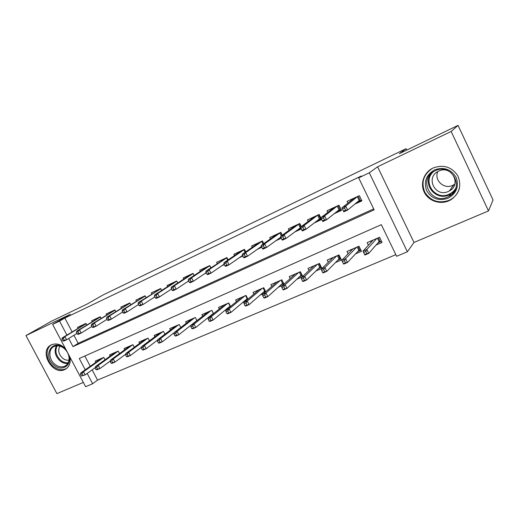 <?xml version="1.0" encoding="UTF-8"?>
<svg xmlns="http://www.w3.org/2000/svg" width="519" height="519" viewBox="0 0 519 519"><rect width="100%" height="100%" fill="white"/><g stroke="black" fill="none" stroke-linecap="round" stroke-linejoin="round"><path stroke-width="0.78" d="M65.446 348.619C60.879 344.233 56.24 342.949 51.524 344.772L51.336 344.863C38.445 350.513 52.166 375.814 64.687 369.586L65.245 369.314C69.293 366.875 70.863 362.813 69.948 357.124M448.812 200.821L450.829 199.789C459.575 193.477 461.878 185.432 457.732 175.656C451.647 166.878 443.479 164.309 433.216 167.948L432.535 168.279C423.725 172.743 420.001 183.908 424.328 192.354C428.532 200.859 439.827 204.823 448.812 200.821M92.155 369.865L97.546 380.096L92.629 383.762L85.603 386.707L52.633 324.401L59.529 321.099L66.899 335.047M406.76 150.082L406.092 148.668L103.21 294.883L87.205 304.004L51.212 321.345L25.95 335.585L56.889 393.623L83.338 382.425M406.092 148.668L399.351 153.65L458.043 125.377L493.05 199.971L488.509 210.909L451.147 131.476L377.592 166.787L369.288 172.795L407.383 251.78L396.626 256.289L381.329 224.675L79.271 358.473L85.246 369.781M377.592 166.787L413.987 242.457L488.509 210.909M413.987 242.457L407.383 251.78M97.546 380.096L395.835 254.654M458.043 125.377L451.147 131.476M86.79 324.985L85.972 323.421L77.539 327.366L78.019 328.274M101.114 318.361L100.271 316.739L91.655 320.768L92.142 321.702M115.756 311.595L114.881 309.914L106.077 314.027L106.577 314.988M130.73 304.685L129.821 302.927L120.817 307.138L121.329 308.124M146.04 297.621L145.093 295.791L135.887 300.092L136.413 301.111M161.701 290.4L160.715 288.493L151.301 292.891L151.84 293.936M177.725 283.024L176.694 281.019L167.066 285.521L167.618 286.605M194.125 275.485L193.049 273.377L183.194 277.983L183.765 279.099M210.701 267.914L209.786 265.559L199.698 270.269L200.289 271.431M228.107 259.889L226.926 257.547L216.598 262.374L217.202 263.574M245.727 251.832L244.475 249.341L233.894 254.291L234.523 255.536M263.782 243.593L262.458 240.939L251.618 246.006L252.273 247.31M282.291 235.172L280.883 232.33L269.77 237.52L270.451 238.889M301.279 226.563L299.768 223.501L288.376 228.827L289.089 230.267M314.28 222.936L321.624 219.531L319.127 214.451L307.456 219.913L308.202 221.431M334.249 213.685L341.502 210.325L338.991 205.174L327.015 210.766L327.807 212.388M376.1 245L382.049 242.431L379.545 237.261L367.16 242.652L368.412 245.228M355.541 253.875L361.496 251.306L359.005 246.207L346.932 251.462L348.093 253.836M335.501 262.53L341.457 259.961L338.985 254.926L327.217 260.051L328.3 262.257M315.961 270.963L321.916 268.394L319.47 263.431L307.988 268.427L309.006 270.49M296.9 279.196L302.129 276.938M278.307 287.221L282.641 285.353M260.162 295.052L263.639 293.553M242.451 302.7L245.117 301.552M225.155 310.167L227.043 309.356M208.262 317.466L209.41 316.966M191.751 324.589L192.192 324.401M84.844 356.002L90.248 366.252M302.733 276.368L300.43 271.722L289.226 276.601L290.192 278.541M284.003 284.12L281.856 279.812L270.924 284.574L271.839 286.404M265.734 291.73L263.723 287.714L253.051 292.359L253.927 294.098M247.913 299.178L246.025 295.421L235.6 299.963L236.437 301.61M230.527 306.482L228.736 302.953L218.557 307.384L219.362 308.961M213.549 313.638L211.856 310.31L201.91 314.637L202.676 316.149M196.967 320.645L195.358 317.492L185.64 321.728L186.379 323.175M180.768 327.502L179.23 324.518L169.732 328.657L170.446 330.045M164.938 334.223L163.472 331.388L154.182 335.43L154.876 336.773M149.459 340.808L148.058 338.096L138.969 342.06L139.643 343.351M134.324 347.25L132.981 344.668L124.093 348.541L124.748 349.787M119.526 353.562L118.228 351.091L109.535 354.879L110.171 356.092M105.046 359.751L103.8 357.377L95.288 361.088L95.905 362.262M68.716 338.492L73.01 346.614L374.147 209.838L358.681 177.874L361.321 175.999L64.836 318.056L72.115 331.868M73.912 335.274L78.155 343.319L373.686 208.878M354.743 204.188L361.899 200.872L359.369 195.65L347.081 201.391L347.925 203.124M294.811 231.954L301.189 229.002M275.836 240.751L281.22 238.253M257.32 249.328L261.764 247.271M239.253 257.696L242.801 256.055M221.626 265.864L224.318 264.619M209.786 265.553L210.915 267.772M204.415 273.837L206.29 272.975M187.606 281.629L188.702 281.116M171.192 289.232L171.549 289.07M52.633 324.401L70.37 314.261L25.95 335.585M64.836 318.056L59.529 321.099M358.681 177.874L369.288 172.795M87.173 373.433L92.629 383.762M78.155 343.319L73.01 346.614M452.769 198.479L452.38 198.446M351.032 200.652L350.591 199.75M358.194 196.195L360.42 200.782L361.594 200.237M356.903 202.41L360.42 200.782L359.174 200.535L357.37 196.824L353.711 198.53L341.891 207.905L345.725 206.121L357.513 196.513M344.538 208.002L342.397 208.988L343.461 211.175L345.602 210.182L344.538 208.002L345.725 206.121L347.639 210.046L359.174 200.535M345.602 210.182L347.639 210.046L343.799 211.817L343.461 211.175M341.891 207.905L342.397 208.988M370.702 241.114L371.208 242.165M381.504 241.303L378.027 242.808M378.357 237.773L380.317 241.815L379.091 241.601L377.436 238.176M363.572 252.416L364.623 254.576L366.784 253.648L365.726 251.488L363.572 252.416L362.982 251.164L366.849 249.496L368.743 253.376L379.091 241.601M365.726 251.488L366.849 249.496L376.839 238.435M362.982 251.164L373.148 240.044M366.784 253.648L368.743 253.376L364.87 255.037L364.623 254.576M434.533 169.882C443.862 166.69 451.056 169.194 456.13 177.401C459.224 186.483 456.512 193.438 448.007 198.271C438.73 201.275 431.626 198.745 426.696 190.687C423.549 181.806 426.164 174.871 434.533 169.882M447.657 197.012L449.162 196.247C465.309 187.794 451.465 162.408 435.201 170.764L434.546 171.082C417.73 179.081 430.978 205.148 447.657 197.012M454.748 184.193L452.717 185.367C444.017 189.714 433.715 180.138 437.835 171.575M438.711 171.127C451.342 164.659 462.001 184.362 449.435 190.888L448.338 191.446C435.454 197.778 425.152 177.66 438.133 171.413L438.711 171.127M432.256 168.428C423.374 174.611 420.909 182.558 424.866 192.27C430.647 201.054 438.691 203.753 449 200.366L450.992 199.348C455.163 196.811 457.946 193.25 459.347 188.65M452.244 193.01L453.34 192.653M453.165 197.856L453.502 197.882M68.456 354.295L69.254 357.267C70.973 366.375 61.333 371.455 54.216 365.402C42.156 356.566 51.835 338.064 63.681 347.847L66.815 351.194M55.066 364.429C58.537 366.998 61.878 367.536 65.089 366.064C68.177 364.241 69.475 361.185 68.982 356.897C68.404 353.588 66.815 350.786 64.213 348.502L63.824 348.184C60.412 345.686 57.129 345.129 53.976 346.517C48.033 349.138 48.728 359.751 55.066 364.429M69.021 360.108C66.886 360.471 64.791 359.875 62.747 358.324C58.641 354.412 57.687 350.351 59.893 346.134M51.803 344.648C44.777 348.178 45.847 360.997 53.528 366.686C57.843 369.878 61.995 370.547 65.991 368.704L67.081 368.023M331.083 209.884L330.681 209.053M338.09 205.595L340.295 210.111L341.197 209.695M336.591 211.83L340.295 210.111L339.056 209.877L337.266 206.218L333.704 207.879L320.917 217.649L324.654 215.917L337.408 205.913M323.421 217.798L321.339 218.765L322.39 220.912L324.472 219.952L323.421 217.798L324.654 215.917L326.548 219.784L339.056 209.877M324.472 219.952L326.548 219.784L322.812 221.509L322.39 220.912M320.917 217.649L321.339 218.765M311.634 218.888L311.257 218.129M318.484 214.756L320.671 219.213L321.319 218.914M316.791 221.016L320.671 219.213L319.438 218.986L317.667 215.372L314.19 216.994L300.495 227.14L304.134 225.454L317.803 215.074M302.862 227.335L300.832 228.276L301.883 230.397L303.907 229.456L302.862 227.335L304.134 225.454L306.009 229.262L319.438 218.986M303.907 229.456L306.009 229.262L302.376 230.942L301.883 230.397M300.495 227.14L300.832 228.276M292.664 227.685L292.32 226.985M299.366 223.689L300.916 226.829M297.491 229.969L300.89 228.392M282.836 236.625L280.863 237.54L281.901 239.629L283.874 238.714L282.836 236.625L284.153 234.737L280.61 236.385L295.162 225.888L298.691 224.007M283.874 238.714L286.014 238.493L300.313 227.867L298.548 224.305L284.153 234.737L286.014 238.493L282.466 240.135L281.901 239.629M280.61 236.385L280.863 237.54M300.313 227.867L300.735 227.945M274.162 236.275L273.837 235.62M280.714 232.408L282.141 235.282M278.664 238.701L280.922 237.65M263.334 245.669L261.407 246.564L262.439 248.627L264.366 247.732L263.334 245.669L264.684 243.787L261.232 245.39L276.595 234.562L280.039 232.72M281.317 235.873L279.903 233.018L264.684 243.787L266.526 247.492L280.779 237.164M264.366 247.732L266.526 247.492L263.075 249.088L262.439 248.627M261.232 245.39L261.407 246.564M350.63 249.853L351.078 250.768M360.952 250.197L357.656 251.624M358.097 246.603L360.043 250.586L358.817 250.379L357.176 247.005M342.332 261.557L343.377 263.684L345.479 262.783L344.434 260.655L342.332 261.557L341.833 260.285L345.602 258.663L347.477 262.484L358.817 250.379M344.434 260.655L345.602 258.663L356.534 247.284M341.833 260.285L352.933 248.848M345.479 262.783L347.477 262.484L343.708 264.1L343.377 263.684M331.057 258.384L331.446 259.182M340.918 258.864L337.785 260.214M338.336 255.212L340.269 259.143L339.05 258.936L337.415 255.608M321.657 270.457L322.695 272.553L324.738 271.677L323.7 269.575L321.657 270.457L321.242 269.173L324.907 267.59L326.769 271.359L339.05 258.936M323.7 269.575L324.907 267.59L336.74 255.906M321.242 269.173L333.23 257.437M324.738 271.677L326.769 271.359L323.097 272.929L322.695 272.553M311.958 266.701L312.308 267.402M321.384 267.311L318.413 268.595M319.068 263.607L320.982 267.486L319.769 267.285L318.147 264.002M301.513 279.125L302.545 281.194L304.536 280.344L303.505 278.268L301.513 279.125L301.182 277.821L304.757 276.283L306.599 280.001L319.769 267.285M303.505 278.268L304.757 276.283L317.433 264.314M301.182 277.821L314.008 265.806M304.536 280.344L306.599 280.001L303.025 281.532L302.545 281.194M293.326 274.817L293.637 275.433M302.33 275.557L299.515 276.77M300.261 271.794L302.162 275.628L300.955 275.433L299.346 272.196M281.888 287.571L282.907 289.615L284.853 288.785L283.828 286.741L281.888 287.571L281.635 286.254L285.119 284.756L286.949 288.421L300.955 275.433M283.828 286.741L285.119 284.756L298.594 272.52M281.635 286.254L295.253 273.98M284.853 288.785L286.949 288.421L283.465 289.913L282.907 289.615M256.107 244.663L255.802 244.053M260.291 247.219L261.466 246.674M244.326 254.492L242.451 255.361L243.469 257.392L245.344 256.522L244.326 254.492L245.708 252.604L242.341 254.167L258.475 243.028L261.842 241.231M263.01 244.138L261.699 241.523L245.708 252.604L247.537 256.256L261.394 246.441M245.344 256.522L247.537 256.256L244.17 257.813L243.469 257.392M242.341 254.167L242.451 255.361M275.141 282.738L275.414 283.29M283.737 283.595L281.071 284.749M262.763 295.811L263.775 297.822L265.67 297.011L264.658 294.993L262.763 295.811L262.582 294.474L265.975 293.014L267.791 296.628L282.596 283.387L281 280.189M264.658 294.993L265.975 293.014L280.208 280.532M262.582 294.474L276.945 281.953M265.67 297.011L267.791 296.628L264.392 298.088L263.775 297.822M283.718 283.562L282.596 283.387M238.481 252.857L238.189 252.279M242.49 255.478L229.028 264.807L225.746 266.325L224.98 265.936L226.809 265.092L225.797 263.088L223.968 263.931L224.98 265.936M225.797 263.088L227.212 261.206L223.929 262.731L240.784 251.293L244.073 249.529M245.15 252.234L243.936 249.821L227.212 261.206L229.028 264.807L226.809 265.092M223.929 262.731L223.968 263.931M221.269 260.862L220.997 260.317M207.73 271.469L205.946 272.293L206.951 274.272L208.735 273.448L207.73 271.469L209.17 269.588L205.972 271.074L226.732 257.638M227.718 260.155L226.589 257.924L209.17 269.588L210.974 273.143L224.091 264.177M208.735 273.448L210.974 273.143L207.769 274.622L206.951 274.272M205.972 271.074L205.946 272.293M204.46 268.68L204.201 268.167M190.103 279.644L188.365 280.448L189.357 282.401L191.102 281.596L190.103 279.644L191.569 277.769L188.449 279.216L206.64 267.246L209.65 265.838L191.569 277.769L193.36 281.272L206.14 272.676M191.102 281.596L193.36 281.272L190.233 282.719L189.357 282.401M188.449 279.216L188.365 280.448M188.034 276.329L187.787 275.836M172.905 287.623L171.212 288.408L172.198 290.335L173.891 289.55L172.905 287.623L174.403 285.748L171.354 287.163L190.155 274.947L193.12 273.519M194.08 275.511L193.094 273.571L174.403 285.748L176.175 289.206L188.624 280.954M173.891 289.55L176.175 289.206L173.125 290.614L172.198 290.335M171.354 287.163L171.212 288.408M171.984 283.802L171.744 283.335M156.122 295.408L154.461 296.18L155.441 298.081L157.101 297.316L156.122 295.408L157.64 293.54L154.662 294.922L174.047 282.472L176.784 281.194L157.64 293.54L159.398 296.952L171.523 289.018M157.101 297.316L159.398 296.952L156.42 298.328L155.441 298.081M154.662 294.922L154.461 296.18M257.385 290.471L257.632 290.964M265.592 291.444L263.068 292.541M244.118 303.836L245.117 305.821L246.96 305.029L245.961 303.044L244.118 303.836L244.001 302.493L247.31 301.065L249.114 304.634L264.671 291.146L263.088 287.993M245.961 303.044L247.31 301.065L262.264 288.35M244.001 302.493L259.078 289.738M246.96 305.029L249.114 304.634L245.798 306.054L245.117 305.821M265.507 291.276L264.671 291.146M240.044 298.029L240.258 298.464M247.881 299.106L245.487 300.144M225.927 311.666L226.92 313.625L228.723 312.853L227.724 310.887L225.927 311.666L225.882 310.31L229.113 308.915L230.897 312.438L247.167 298.73L245.591 295.609M227.724 310.887L229.113 308.915L244.741 295.986M225.882 310.31L241.627 297.335M228.723 312.853L230.897 312.438L227.666 313.82L226.92 313.625M247.732 298.808L247.167 298.73M223.099 305.412L223.293 305.795M230.189 306.761L228.315 307.572M208.184 319.302L209.17 321.235L210.928 320.483L209.942 318.549L208.184 319.302L208.203 317.939L211.35 316.577L213.121 320.054L230.066 306.132L228.503 303.051M209.942 318.549L211.35 316.577L227.62 303.44M208.203 317.939L224.584 304.763M210.928 320.483L213.121 320.054L209.968 321.404L209.17 321.235M206.543 312.62L206.718 312.97M212.686 314.332L211.544 314.825M190.869 326.756L191.848 328.663L193.561 327.93L192.581 326.016L190.869 326.756L190.947 325.381L194.022 324.057L195.78 327.483L213.361 313.366L211.81 310.33M192.581 326.016L194.022 324.057L210.896 310.725M190.947 325.381L207.931 312.016M193.561 327.93L195.78 327.483L192.698 328.806L191.848 328.663M195.592 321.728L195.15 321.916M173.962 334.035L174.935 335.916L176.609 335.203L175.636 333.315L173.962 334.035L174.099 332.647L177.102 331.356L178.841 334.742L196.909 320.534M175.636 333.315L177.102 331.356L194.554 317.842M174.099 332.647L191.654 319.107M176.609 335.203L178.841 334.742L175.837 336.027L174.935 335.916M156.29 291.107L156.063 290.666M139.734 303.012L138.112 303.764L139.086 305.639L140.701 304.893L139.734 303.012L141.272 301.143L138.372 302.493L160.806 288.661M160.825 288.7L141.272 301.143L143.017 304.517L154.824 296.874M140.701 304.893L143.017 304.517L140.111 305.86L139.086 305.639M138.372 302.493L138.112 303.764M157.458 341.139L158.425 343.001L160.053 342.3L159.093 340.438L157.458 341.139L157.646 339.744L160.579 338.479L162.311 341.826L174.092 332.737M159.093 340.438L160.579 338.479L178.575 324.803M157.646 339.744L175.74 326.042M160.053 342.3L162.311 341.826L159.372 343.085L158.425 343.001M140.947 298.256L140.733 297.828M123.73 310.44L122.147 311.173L123.113 313.022L124.69 312.295L123.73 310.44L125.293 308.571L122.452 309.888L145.184 295.96M145.21 296.018L125.293 308.571L127.019 311.906L138.515 304.543M124.69 312.295L127.019 311.906L124.184 313.217L123.113 313.022M122.452 309.888L122.147 311.173M141.337 348.08L142.29 349.916L143.886 349.229L142.933 347.393L141.337 348.08L141.577 346.679L144.444 345.446L146.157 348.749L157.607 340.068M142.933 347.393L144.444 345.446L162.953 331.609M141.577 346.679L160.183 332.815M143.886 349.229L146.157 348.749L143.289 349.975L142.29 349.916M125.942 305.243L125.734 304.841M108.095 317.693L106.551 318.407L107.504 320.236L109.048 319.522L108.095 317.693L109.678 315.831L106.901 317.115L129.906 303.096M129.945 303.174L109.678 315.831L111.39 319.12L122.588 312.016M109.048 319.522L111.39 319.12L108.62 320.398L107.504 320.236M106.901 317.115L106.551 318.407M125.585 354.86L126.532 356.67L128.096 356.002L127.149 354.185L125.585 354.86L125.877 353.452L128.68 352.245L130.379 355.509L141.486 347.217M127.149 354.185L128.68 352.245L147.675 338.265M125.877 353.452L144.963 339.445M128.096 356.002L130.379 355.509L127.577 356.709L126.532 356.67M111.261 312.088L111.06 311.698M92.817 324.777L91.305 325.478L92.259 327.288L93.764 326.587L92.817 324.777L94.419 322.922L91.707 324.18L114.965 310.077M115.01 310.167L94.419 322.922L96.119 326.172L107.024 319.315M93.764 326.587L96.119 326.172L93.407 327.424L92.259 327.288M91.707 324.18L91.305 325.478M110.197 361.484L111.137 363.274L112.662 362.625L111.721 360.828L110.197 361.484L110.534 360.076L113.265 358.895L114.959 362.113L125.721 354.198M111.721 360.828L113.265 358.895L132.728 344.778M110.534 360.076L130.074 345.933M112.662 362.625L114.959 362.113L112.221 363.287L111.137 363.274M96.897 318.783L96.703 318.407M77.882 331.706L76.41 332.387L77.35 334.178L78.823 333.49L77.882 331.706L79.504 329.85L76.857 331.083L100.355 316.901M100.407 317.005L79.504 329.85L81.191 333.062L91.811 326.445M78.823 333.49L81.191 333.062L78.544 334.288L77.35 334.178M76.857 331.083L76.41 332.387M95.146 367.958L96.08 369.729L97.572 369.093L96.638 367.322L95.146 367.958L95.528 366.544L98.208 365.389L99.882 368.574L110.307 361.01M96.638 367.322L98.208 365.389L118.105 351.149M95.528 366.544L115.503 352.278M97.572 369.093L99.882 368.574L97.202 369.723L96.08 369.729M82.839 325.335L82.651 324.978M63.286 338.479L61.845 339.147L62.78 340.912L64.22 340.243L63.286 338.479L64.92 336.63L62.332 337.83L86.057 323.584M86.115 323.7L64.92 336.63L66.601 339.802L76.942 333.399M64.22 340.243L66.601 339.802L64.006 340.996L62.78 340.912M62.332 337.83L61.845 339.147M80.439 374.296L81.36 376.041L82.819 375.419L81.892 373.667L80.439 374.296L80.86 372.876L83.481 371.747L85.142 374.893L95.23 367.666M81.892 373.667L83.481 371.747L103.787 357.383M80.86 372.876L101.244 358.493M82.819 375.419L85.142 374.893L81.36 376.041M454.676 190.668L449.175 194.839C435.973 201.404 421.895 184.297 431.399 173.262M433.514 171.672C421.713 181.579 435.24 201.113 449.117 194.216C451.971 192.919 454.177 190.94 455.747 188.274M67.892 363.391C65.271 363.722 62.721 362.943 60.243 361.049C55.137 356.242 53.859 351.155 56.409 345.81M57.155 345.758C54.709 350.928 55.948 355.833 60.872 360.471C63.26 362.294 65.718 363.047 68.242 362.736M65.245 369.314L66.821 368.25M449.435 190.888L453.775 184.822M454.761 190.512L450.661 194.08L449.162 196.247M68.982 356.897L69.254 357.267M66.335 365.227L65.089 366.064"/></g></svg>
